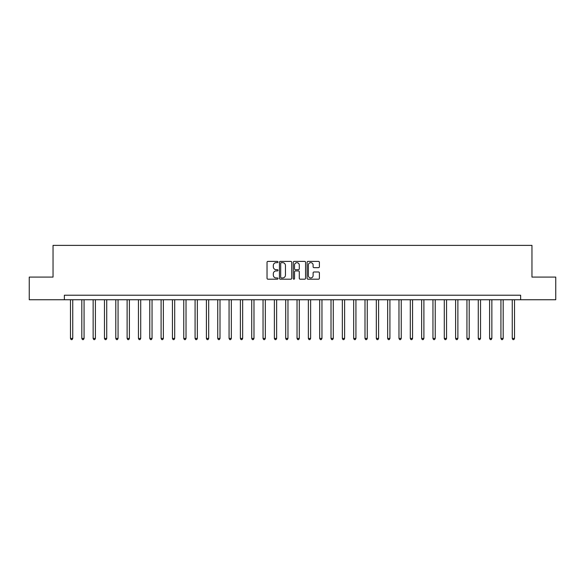 <?xml version="1.0" encoding="UTF-8"?>
<svg xmlns="http://www.w3.org/2000/svg" width="585" height="585" viewBox="0 0 585 585"><rect width="100%" height="100%" fill="white"/><g stroke="black" fill="none" stroke-linecap="round" stroke-linejoin="round"><path stroke-width="0.88" d="M277.999 262.029A0.622 0.622 0 0 0 277.378 261.4L267.93 261.4A0.892 0.892 0 0 0 267.038 262.292L267.038 278.306A0.892 0.892 0 0 0 267.93 279.191L277.378 279.191A0.622 0.622 0 0 0 277.999 278.57A0.622 0.622 0 0 0 277.378 277.948L276.157 277.948A2.845 2.845 0 0 1 273.312 275.104L273.312 273.765A2.845 2.845 0 0 1 276.157 270.921L277.378 270.921A0.622 0.622 0 0 0 277.999 270.299A0.622 0.622 0 0 0 277.378 269.678L276.157 269.678A2.845 2.845 0 0 1 273.312 266.826L273.312 265.495A2.845 2.845 0 0 1 276.157 262.65L277.378 262.65A0.622 0.622 0 0 0 277.999 262.029M318.496 267.674A0.892 0.892 0 0 0 319.388 266.782L319.388 262.292A0.892 0.892 0 0 0 318.496 261.4L308.002 261.4A0.892 0.892 0 0 0 307.11 262.292L307.11 278.306A0.892 0.892 0 0 0 308.002 279.191L318.496 279.191A0.892 0.892 0 0 0 319.388 278.306L319.388 272.881A0.892 0.892 0 0 0 318.496 271.988L314.006 271.988A0.892 0.892 0 0 0 313.114 272.881L313.114 275.572A2.377 2.377 0 0 1 310.737 277.948A2.377 2.377 0 0 1 308.353 275.572L308.353 265.027A2.377 2.377 0 0 1 310.737 262.65A2.377 2.377 0 0 1 313.114 265.027L313.114 266.782A0.892 0.892 0 0 0 314.006 267.674L318.496 267.674M64.365 299.747L29.25 299.747L29.25 277.093L53.038 277.093L53.038 245.378L531.962 245.378L531.962 277.093L555.75 277.093L555.75 299.747L520.635 299.747L520.635 295.22L64.365 295.22L64.365 299.747L520.635 299.747M291.725 262.292A0.892 0.892 0 0 0 290.833 261.4L280.339 261.4A0.892 0.892 0 0 0 279.447 262.292L279.447 278.306A0.892 0.892 0 0 0 280.339 279.191L290.833 279.191A0.892 0.892 0 0 0 291.725 278.306L291.725 262.292M294.167 261.4L304.661 261.4A0.892 0.892 0 0 1 305.553 262.292L305.553 278.306A0.892 0.892 0 0 1 304.661 279.191L300.171 279.191A0.892 0.892 0 0 1 299.286 278.306L299.286 271.813A0.892 0.892 0 0 0 298.394 270.921L295.41 270.921A0.892 0.892 0 0 0 294.526 271.813L294.526 278.57A0.622 0.622 0 0 1 293.904 279.191A0.622 0.622 0 0 1 293.275 278.57L293.275 262.292A0.892 0.892 0 0 1 294.167 261.4M281.312 262.65A0.622 0.622 0 0 0 280.69 263.272L280.69 277.327A0.622 0.622 0 0 0 281.312 277.948L282.606 277.948A2.845 2.845 0 0 0 285.451 275.104L285.451 265.495A2.845 2.845 0 0 0 282.606 262.65L281.312 262.65M299.286 265.071A2.377 2.377 0 0 0 296.902 262.694A2.377 2.377 0 0 0 294.526 265.071L294.526 268.786A0.892 0.892 0 0 0 295.41 269.678L298.394 269.678A0.892 0.892 0 0 0 299.286 268.786L299.286 265.071M70.485 299.747L70.485 338.444L72.745 338.444L72.745 299.747M72.745 338.444L72.065 339.622L71.158 339.622L70.485 338.444M81.812 299.747L81.812 338.444L84.072 338.444L84.072 299.747M84.072 338.444L83.392 339.622L82.492 339.622L81.812 338.444M93.139 299.747L93.139 338.444L95.399 338.444L95.399 299.747M95.399 338.444L94.726 339.622L93.819 339.622L93.139 338.444M104.466 299.747L104.466 338.444L106.733 338.444L106.733 299.747M106.733 338.444L106.053 339.622L105.146 339.622L104.466 338.444M115.793 299.747L115.793 338.444L118.06 338.444L118.06 299.747M118.06 338.444L117.38 339.622L116.473 339.622L115.793 338.444M127.12 299.747L127.12 338.444L129.387 338.444L129.387 299.747M129.387 338.444L128.707 339.622L127.801 339.622L127.12 338.444M138.448 299.747L138.448 338.444L140.714 338.444L140.714 299.747M140.714 338.444L140.034 339.622L139.128 339.622L138.448 338.444M149.775 299.747L149.775 338.444L152.041 338.444L152.041 299.747M152.041 338.444L151.361 339.622L150.455 339.622L149.775 338.444M161.102 299.747L161.102 338.444L163.369 338.444L163.369 299.747M163.369 338.444L162.688 339.622L161.782 339.622L161.102 338.444M172.429 299.747L172.429 338.444L174.696 338.444L174.696 299.747M174.696 338.444L174.016 339.622L173.109 339.622L172.429 338.444M183.756 299.747L183.756 338.444L186.023 338.444L186.023 299.747M186.023 338.444L185.343 339.622L184.436 339.622L183.756 338.444M195.083 299.747L195.083 338.444L197.35 338.444L197.35 299.747M197.35 338.444L196.67 339.622L195.763 339.622L195.083 338.444M206.41 299.747L206.41 338.444L208.677 338.444L208.677 299.747M208.677 338.444L207.997 339.622L207.09 339.622L206.41 338.444M217.737 299.747L217.737 338.444L220.004 338.444L220.004 299.747M220.004 338.444L219.324 339.622L218.417 339.622L217.737 338.444M229.064 299.747L229.064 338.444L231.331 338.444L231.331 299.747M231.331 338.444L230.651 339.622L229.744 339.622L229.064 338.444M240.391 299.747L240.391 338.444L242.658 338.444L242.658 299.747M242.658 338.444L241.978 339.622L241.071 339.622L240.391 338.444M251.718 299.747L251.718 338.444L253.985 338.444L253.985 299.747M253.985 338.444L253.305 339.622L252.398 339.622L251.718 338.444M263.045 299.747L263.045 338.444L265.312 338.444L265.312 299.747M265.312 338.444L264.632 339.622L263.725 339.622L263.045 338.444M274.38 299.747L274.38 338.444L276.639 338.444L276.639 299.747M276.639 338.444L275.959 339.622L275.052 339.622L274.38 338.444M285.707 299.747L285.707 338.444L287.966 338.444L287.966 299.747M287.966 338.444L287.286 339.622L286.387 339.622L285.707 338.444M297.034 299.747L297.034 338.444L299.293 338.444L299.293 299.747M299.293 338.444L298.613 339.622L297.714 339.622L297.034 338.444M308.361 299.747L308.361 338.444L310.62 338.444L310.62 299.747M310.62 338.444L309.948 339.622L309.041 339.622L308.361 338.444M319.688 299.747L319.688 338.444L321.955 338.444L321.955 299.747M321.955 338.444L321.275 339.622L320.368 339.622L319.688 338.444M331.015 299.747L331.015 338.444L333.282 338.444L333.282 299.747M333.282 338.444L332.602 339.622L331.695 339.622L331.015 338.444M342.342 299.747L342.342 338.444L344.609 338.444L344.609 299.747M344.609 338.444L343.929 339.622L343.022 339.622L342.342 338.444M353.669 299.747L353.669 338.444L355.936 338.444L355.936 299.747M355.936 338.444L355.256 339.622L354.349 339.622L353.669 338.444M364.996 299.747L364.996 338.444L367.263 338.444L367.263 299.747M367.263 338.444L366.583 339.622L365.676 339.622L364.996 338.444M376.323 299.747L376.323 338.444L378.59 338.444L378.59 299.747M378.59 338.444L377.91 339.622L377.003 339.622L376.323 338.444M387.65 299.747L387.65 338.444L389.917 338.444L389.917 299.747M389.917 338.444L389.237 339.622L388.33 339.622L387.65 338.444M398.977 299.747L398.977 338.444L401.244 338.444L401.244 299.747M401.244 338.444L400.564 339.622L399.657 339.622L398.977 338.444M410.304 299.747L410.304 338.444L412.571 338.444L412.571 299.747M412.571 338.444L411.891 339.622L410.984 339.622L410.304 338.444M421.631 299.747L421.631 338.444L423.898 338.444L423.898 299.747M423.898 338.444L423.218 339.622L422.311 339.622L421.631 338.444M432.959 299.747L432.959 338.444L435.225 338.444L435.225 299.747M435.225 338.444L434.545 339.622L433.639 339.622L432.959 338.444M444.286 299.747L444.286 338.444L446.552 338.444L446.552 299.747M446.552 338.444L445.872 339.622L444.966 339.622L444.286 338.444M455.613 299.747L455.613 338.444L457.879 338.444L457.879 299.747M457.879 338.444L457.199 339.622L456.293 339.622L455.613 338.444M466.94 299.747L466.94 338.444L469.207 338.444L469.207 299.747M469.207 338.444L468.526 339.622L467.62 339.622L466.94 338.444M478.267 299.747L478.267 338.444L480.534 338.444L480.534 299.747M480.534 338.444L479.854 339.622L478.947 339.622L478.267 338.444M489.601 299.747L489.601 338.444L491.861 338.444L491.861 299.747M491.861 338.444L491.181 339.622L490.274 339.622L489.601 338.444M500.928 299.747L500.928 338.444L503.188 338.444L503.188 299.747M503.188 338.444L502.508 339.622L501.608 339.622L500.928 338.444M512.255 299.747L512.255 338.444L514.515 338.444L514.515 299.747M514.515 338.444L513.842 339.622L512.935 339.622L512.255 338.444"/></g></svg>
